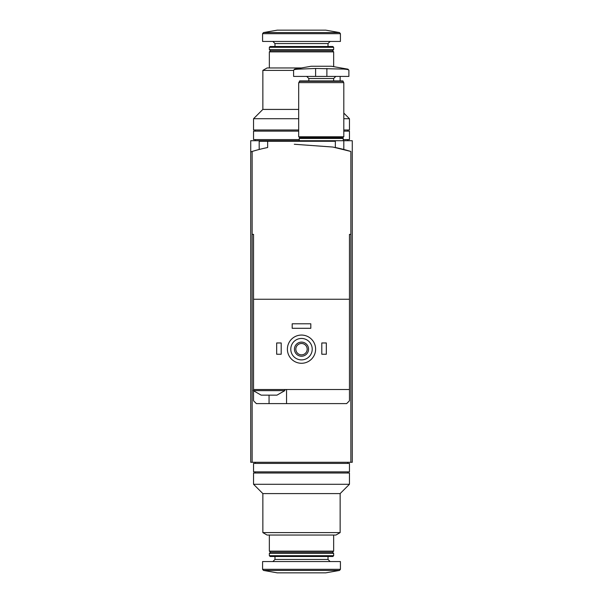 <?xml version="1.0" encoding="UTF-8"?>
<svg xmlns="http://www.w3.org/2000/svg" width="603" height="603" viewBox="0 0 603 603"><rect width="100%" height="100%" fill="white"/><g stroke="black" fill="none" stroke-linecap="round" stroke-linejoin="round"><path stroke-width="0.9" d="M250.727 151.903L250.727 140.718L352.273 140.718L352.273 462.282L252.137 462.282L252.137 151.466L250.727 151.903L250.727 462.282L252.137 462.282M294.294 144.26L332.916 147.049L350.863 151.466A169.239 169.239 0 0 0 335.351 147.524L335.351 141.283L259.192 141.283L259.192 149.476M298.681 140.718L298.681 141.283M301.5 532.607L262.855 532.607L262.855 493.586L340.145 493.586L340.145 532.607L301.5 532.607M340.145 532.607L335.909 535.049L267.091 535.049L262.855 532.607M333.655 535.049L333.655 551.134L269.345 551.134L269.345 535.049M333.655 551.134L332.524 552.258L270.476 552.258L269.345 551.134M301.5 553.388L269.345 553.388L269.345 555.695L333.655 555.695L333.655 553.388L301.5 553.388M333.655 555.695L332.856 556.494L270.144 556.494L269.345 555.695M340.424 569.315L340.424 561.566L262.576 561.566L262.576 569.315L263.503 570.43L339.497 570.43L340.424 569.315L262.576 569.315M339.497 570.43L325.756 572.85L277.244 572.85L263.503 570.43M340.145 493.586L349.454 484.277L253.546 484.277L262.855 493.586M349.454 484.277L349.454 473.001L253.546 473.001L253.546 484.277M301.5 463.405L253.546 463.405L253.546 471.87L349.454 471.87L349.454 463.405L301.5 463.405M262.222 395.146L261.167 395.146L253.268 390.631L284.857 390.631L276.958 395.146L262.222 395.146M349.454 234.371L350.863 234.371L349.454 234.371L349.454 299.246L253.546 299.246L253.546 389.508L349.454 389.508L349.454 400.791L346.635 403.611L256.365 403.611L253.546 400.791L253.546 390.91M253.546 299.246L253.546 234.371L252.137 234.371L253.546 234.371M349.454 390.631L349.454 299.246M267.649 141.283L267.649 147.524A169.239 169.239 0 0 0 252.137 151.466M350.863 462.282L350.863 151.466M290.782 349.167A10.718 10.718 0 0 1 306.859 339.888A10.718 10.718 0 0 1 306.859 358.453A10.718 10.718 0 0 1 290.782 349.167M294.445 349.167A7.055 7.055 0 0 1 305.028 343.062A7.055 7.055 0 0 1 305.028 355.28A7.055 7.055 0 0 1 294.445 349.167M287.397 349.167A14.103 14.103 0 0 1 308.555 336.956A14.103 14.103 0 0 1 308.555 361.385A14.103 14.103 0 0 1 287.397 349.167M295.824 349.167A5.676 5.676 0 0 1 304.342 344.253A5.676 5.676 0 0 1 304.342 354.089A5.676 5.676 0 0 1 295.824 349.167M321.806 342.964L326.321 342.964L326.321 354.247L321.806 354.247L321.806 342.964M276.679 342.964L281.194 342.964L281.194 354.247L276.679 354.247L276.679 342.964M292.191 323.781L310.809 323.781L310.809 328.296L292.191 328.296L292.191 323.781M286.553 403.611L286.553 389.508M253.546 389.508L253.268 390.631M315.603 68.471L298.093 69.172C295.146 69.353 293.646 69.722 293.601 70.287C293.638 69.722 295.138 69.353 298.093 69.172L294.535 69.172L293.601 70.287L293.601 76.408L348.888 76.408L348.888 70.287L347.954 69.172L315.603 68.471L315.603 76.408M347.954 69.172L331.401 66.255L311.088 66.255L294.535 69.172M344.396 69.172C347.343 69.353 348.843 69.722 348.888 70.287M299.246 81.322L343.243 81.322L342.851 80.923L299.646 80.923L299.246 82.611M321.248 82.611L298.681 82.611L298.681 136.775L343.808 136.775L343.808 82.611L321.248 82.611M343.243 136.775L343.243 137.333L299.246 137.333L299.246 136.775M343.243 137.333L342.685 137.899L299.804 137.899L299.246 137.333M342.685 137.899L343.243 138.464L299.246 138.464L299.246 140.718M298.681 109.414L262.855 109.414L262.855 70.393L293.601 70.393M262.855 70.393L267.091 67.951L301.492 67.951M269.345 67.951L269.345 51.866L333.655 51.866L333.655 66.654M269.345 51.866L270.476 50.742L332.524 50.742L333.655 51.866M301.5 49.612L333.655 49.612L333.655 47.305L269.345 47.305L269.345 49.612L301.5 49.612M269.345 47.305L270.144 46.506L332.856 46.506L333.655 47.305M262.576 33.685L262.576 41.434L340.424 41.434L340.424 33.685L339.497 32.57L263.503 32.57L262.576 33.685L340.424 33.685M263.503 32.57L277.244 30.15L325.756 30.15L339.497 32.57M343.808 118.723L349.454 118.723L343.808 113.078M262.855 109.414L253.546 118.723L298.681 118.723M343.808 129.999L349.454 129.999L349.454 118.723M253.546 118.723L253.546 129.999L298.681 129.999M343.243 139.595L349.454 139.595L349.454 131.13L343.808 131.13M298.681 131.13L253.546 131.13L253.546 139.595L299.246 139.595M328.017 556.494L328.017 559.448L274.983 559.448L272.873 561.566M269.059 403.611L269.059 395.146M335.773 76.408L333.655 78.526L308.834 78.526L306.716 76.408M326.886 76.408L326.886 68.471M274.983 46.506L274.983 43.552L328.017 43.552L330.127 41.434M343.808 140.718L343.808 149.476M270.476 552.258L269.345 553.388M332.524 552.258L333.655 553.388M274.983 556.494L274.983 559.448M328.017 559.448L330.127 561.566M255.242 462.282L255.242 463.405M347.758 462.282L347.758 463.405M255.242 471.87L255.242 473.001M347.758 471.87L347.758 473.001M284.857 389.508L284.857 390.631M308.834 78.526L308.834 80.923M333.655 78.526L333.655 80.923M343.243 81.322L343.243 82.611M299.804 137.899L299.246 138.464M343.243 138.464L343.243 140.718M340.145 80.923L340.145 76.408M332.524 50.742L333.655 49.612M270.476 50.742L269.345 49.612M328.017 46.506L328.017 43.552M274.983 43.552L272.873 41.434M347.758 140.718L347.758 139.595M255.242 140.718L255.242 139.595M347.758 131.13L347.758 129.999M255.242 131.13L255.242 129.999"/></g></svg>
